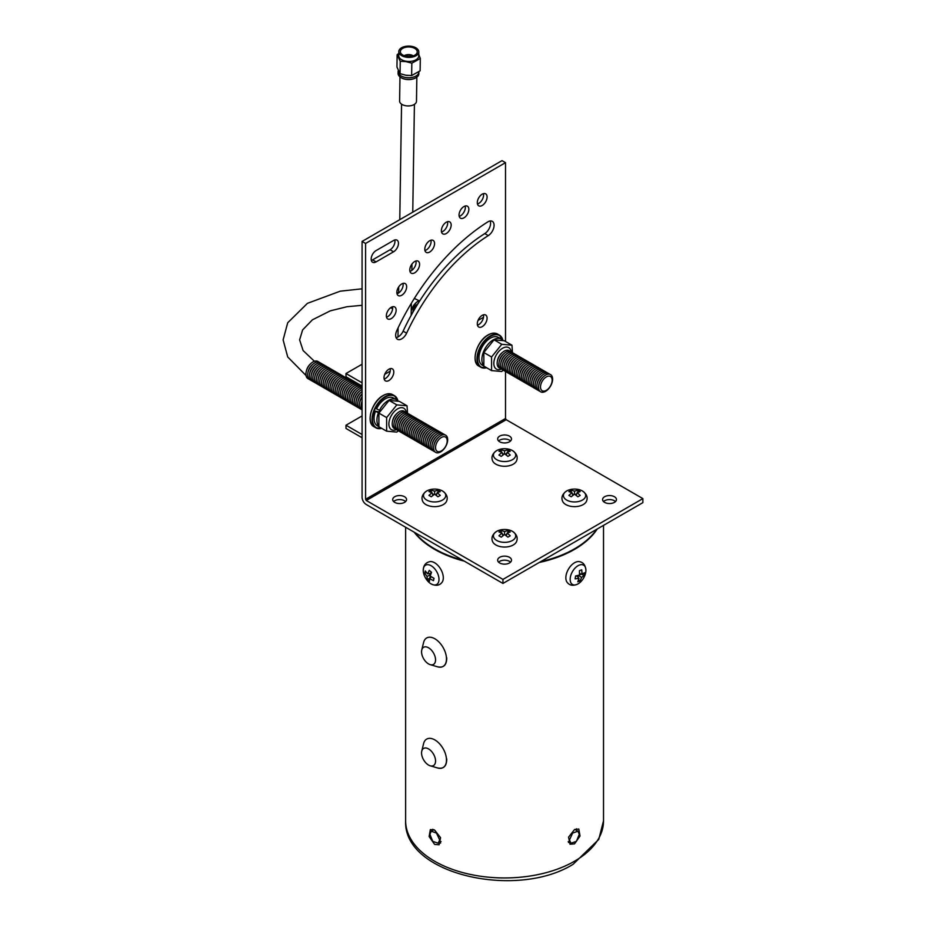 <?xml version="1.0" encoding="UTF-8"?>
<svg xmlns="http://www.w3.org/2000/svg" width="926" height="926" viewBox="0 0 926 926"><rect width="100%" height="100%" fill="white"/><g stroke="black" fill="none" stroke-linecap="round" stroke-linejoin="round"><path stroke-width="1.39" d="M432.708 829.302L432.477 830.483M434.618 830.078L430.358 829.569L429.12 836.537L434.618 844.408L439.132 844.767L440.579 837.683L434.618 830.078M576.713 830.506L576.447 828.77M574.537 843.864L580.035 836.004L578.785 829.025L574.537 829.546L568.576 837.127L570.011 844.223L574.537 843.864M414.941 532.624A98.943 57.123 0 0 0 434.618 548.829A98.943 57.123 0 0 0 462.676 560.184M540.749 561.607A98.943 57.123 0 0 0 596.668 529.325M434.618 861.215A98.943 57.123 0 0 0 542.439 873.6A98.943 57.123 0 0 0 603.52 820.818A98.943 57.123 0 0 1 574.537 861.215A98.943 57.123 0 0 1 466.716 873.6A98.943 57.123 0 0 1 405.634 820.818A98.943 57.123 0 0 0 434.618 861.215M439.121 842.637L440.637 843.042M568.518 842.51L569.467 842.313M597.247 528.989A98.943 57.123 180 0 1 574.537 549.373A98.943 57.123 180 0 1 539.233 562.487M464.401 561.179A98.943 57.123 180 0 1 414.154 532.172M569.467 839.975L572.638 833.087L577.917 831.201L579.271 834.314L576.389 841.375L570.995 843.192L569.467 839.975M429.884 834.314L431.238 831.201L436.505 833.087L439.676 839.975L438.16 843.192L432.766 841.375L429.884 834.314M488.014 221.777A8.577 4.954 120 0 0 487.747 221.939A169.226 97.705 120 0 0 396.849 330.501A8.577 4.954 120 0 0 397.451 339.263A8.577 4.954 120 0 0 406.618 333.175A152.072 87.796 -60 0 1 488.291 235.609A8.577 4.954 120 0 0 493.674 228.039A8.577 4.954 120 0 0 492.308 221.349A8.577 4.954 120 0 0 488.014 221.777M391.247 318.613A6.922 3.993 120 0 0 395.772 312.513A6.922 3.993 120 0 0 394.707 306.969A6.922 3.993 120 0 0 391.247 307.305A6.922 3.993 120 0 0 386.721 313.416A6.922 3.993 120 0 0 387.786 318.961A6.922 3.993 120 0 0 391.247 318.613M392.485 306.772A6.922 3.993 -60 0 1 387.751 316.599A6.922 3.993 -60 0 1 386.501 317.132M401.745 295.244A6.922 3.993 120 0 0 406.271 289.144A6.922 3.993 120 0 0 405.206 283.587A6.922 3.993 120 0 0 401.745 283.935A6.922 3.993 120 0 0 397.219 290.035A6.922 3.993 120 0 0 398.284 295.591A6.922 3.993 120 0 0 401.745 295.244M402.984 283.402A6.922 3.993 -60 0 1 398.249 293.218A6.922 3.993 -60 0 1 397.011 293.75M414.686 272.823A6.922 3.993 120 0 0 419.212 266.723A6.922 3.993 120 0 0 418.147 261.167A6.922 3.993 120 0 0 414.686 261.514A6.922 3.993 120 0 0 410.16 267.614A6.922 3.993 120 0 0 411.225 273.17A6.922 3.993 120 0 0 414.686 272.823M415.924 260.982A6.922 3.993 -60 0 1 411.19 270.809A6.922 3.993 -60 0 1 409.952 271.341M429.687 252.046A6.922 3.993 120 0 0 434.201 245.946A6.922 3.993 120 0 0 433.148 240.39A6.922 3.993 120 0 0 429.687 240.737A6.922 3.993 120 0 0 425.161 246.837A6.922 3.993 120 0 0 426.215 252.381A6.922 3.993 120 0 0 429.687 252.046M430.926 240.204A6.922 3.993 -60 0 1 426.18 250.02A6.922 3.993 -60 0 1 424.941 250.552M446.274 233.537A6.922 3.993 120 0 0 450.8 227.426A6.922 3.993 120 0 0 449.735 221.881A6.922 3.993 120 0 0 446.274 222.217A6.922 3.993 120 0 0 441.748 228.328A6.922 3.993 120 0 0 442.813 233.873A6.922 3.993 120 0 0 446.274 233.537M447.513 221.696A6.922 3.993 -60 0 1 442.778 231.512A6.922 3.993 -60 0 1 441.528 232.044M463.949 217.853A6.922 3.993 120 0 0 468.475 211.753A6.922 3.993 120 0 0 467.41 206.197A6.922 3.993 120 0 0 463.949 206.544A6.922 3.993 120 0 0 459.423 212.644A6.922 3.993 120 0 0 460.488 218.2A6.922 3.993 120 0 0 463.949 217.853M465.188 206.012A6.922 3.993 -60 0 1 460.454 215.839A6.922 3.993 -60 0 1 459.215 216.371M482.191 205.479A6.922 3.993 120 0 0 486.717 199.379A6.922 3.993 120 0 0 485.652 193.835A6.922 3.993 120 0 0 482.191 194.171A6.922 3.993 120 0 0 477.666 200.282A6.922 3.993 120 0 0 478.73 205.827A6.922 3.993 120 0 0 482.191 205.479M483.43 193.638A6.922 3.993 -60 0 1 478.684 203.465A6.922 3.993 -60 0 1 477.446 203.998M482.191 326.67A6.922 3.993 120 0 0 486.717 320.558A6.922 3.993 120 0 0 485.652 315.014A6.922 3.993 120 0 0 482.191 315.361A6.922 3.993 120 0 0 477.666 321.461A6.922 3.993 120 0 0 478.73 327.005A6.922 3.993 120 0 0 482.191 326.67M483.43 314.828A6.922 3.993 -60 0 1 478.684 324.644A6.922 3.993 -60 0 1 477.446 325.176M388.897 380.528A6.922 3.993 120 0 0 393.423 374.417A6.922 3.993 120 0 0 392.369 368.872A6.922 3.993 120 0 0 388.897 369.208A6.922 3.993 120 0 0 384.383 375.319A6.922 3.993 120 0 0 385.436 380.864A6.922 3.993 120 0 0 388.897 380.528M390.147 368.687A6.922 3.993 -60 0 1 385.401 378.502A6.922 3.993 -60 0 1 384.163 379.035M509.474 441.783A6.922 3.993 0 0 0 511.499 438.959A6.922 3.993 0 0 0 507.228 435.266A6.922 3.993 0 0 0 499.681 436.134A6.922 3.993 0 0 0 497.656 438.959A6.922 3.993 0 0 0 501.927 442.651A6.922 3.993 0 0 0 509.474 441.783M498.593 440.984A6.922 3.993 180 0 1 499.681 440.174A6.922 3.993 180 0 1 510.55 440.984M404.523 502.378A6.922 3.993 0 0 0 406.56 499.554A6.922 3.993 0 0 0 402.278 495.861A6.922 3.993 0 0 0 394.731 496.718A6.922 3.993 0 0 0 392.705 499.554A6.922 3.993 0 0 0 396.976 503.246A6.922 3.993 0 0 0 404.523 502.378M393.654 501.568A6.922 3.993 180 0 1 394.731 500.758A6.922 3.993 180 0 1 405.611 501.568M509.474 562.973A6.922 3.993 0 0 0 511.499 560.137A6.922 3.993 0 0 0 507.228 556.445A6.922 3.993 0 0 0 499.681 557.313A6.922 3.993 0 0 0 497.656 560.137A6.922 3.993 0 0 0 501.927 563.841A6.922 3.993 0 0 0 509.474 562.973M498.593 562.163A6.922 3.993 180 0 1 499.681 561.353A6.922 3.993 180 0 1 510.55 562.163M614.424 502.378A6.922 3.993 0 0 0 616.45 499.554A6.922 3.993 0 0 0 612.179 495.861A6.922 3.993 0 0 0 604.62 496.718A6.922 3.993 0 0 0 602.595 499.554A6.922 3.993 0 0 0 606.877 503.246A6.922 3.993 0 0 0 614.424 502.378M603.544 501.568A6.922 3.993 180 0 1 604.62 500.758A6.922 3.993 180 0 1 615.501 501.568M365.585 243.457L362.078 241.431L362.078 497.262A5.938 3.426 -120 0 0 366.279 504.531L502.945 583.438L502.945 579.398L366.279 500.491L365.585 499.288L365.585 243.457L505.515 162.663L502.008 160.649L362.078 241.431M376.072 250.587A6.922 3.993 120 0 0 371.546 256.687A6.922 3.993 120 0 0 372.611 262.243A6.922 3.993 120 0 0 376.072 261.896L393.562 251.803A6.922 3.993 120 0 0 398.087 245.703A6.922 3.993 120 0 0 397.034 240.147A6.922 3.993 120 0 0 393.562 240.494L376.072 250.587M502.945 583.438L642.875 502.644L642.875 498.605L506.209 419.709L505.515 418.494L505.515 371.43M505.515 341.474L505.515 162.663M642.875 498.605L502.945 579.398M490.178 220.99A8.577 4.954 -60 0 1 484.796 233.595A152.072 87.796 120 0 0 403.123 331.149A8.577 4.954 -60 0 1 396.073 337.608M394.812 239.961A6.922 3.993 -60 0 1 390.066 249.777L372.576 259.882A6.922 3.993 -60 0 1 371.338 260.414M415.751 302.976A9.931 5.73 -60 0 0 411.237 310.696L415.751 302.976A9.931 5.73 -60 0 1 419.976 300.522M312.756 364.358A8.241 4.757 120 0 0 307.907 372.75M320.419 363.085A9.931 5.73 120 0 0 312.537 364.566L311.946 365.11A8.241 4.757 120 0 0 308.161 371.673L307.976 372.46A9.931 5.73 120 0 0 307.64 375.111A9.931 5.73 120 0 0 310.638 380.019M314.481 365.353A8.241 4.757 120 0 0 309.631 373.745M322.144 364.08A9.931 5.73 120 0 0 314.261 365.562L313.671 366.117A8.241 4.757 120 0 0 309.886 372.669L309.701 373.456A9.931 5.73 120 0 0 309.365 376.106A9.931 5.73 120 0 0 312.363 381.026M316.206 366.349A8.241 4.757 120 0 0 311.356 374.741M323.868 365.075A9.931 5.73 120 0 0 315.986 366.557L315.396 367.113A8.241 4.757 120 0 0 311.611 373.664L311.425 374.451A9.931 5.73 120 0 0 311.09 377.102A9.931 5.73 120 0 0 314.088 382.021M317.931 367.344A8.241 4.757 120 0 0 313.092 375.736M325.593 366.071A9.931 5.73 120 0 0 317.711 367.553L317.12 368.108A8.241 4.757 120 0 0 313.335 374.66L313.15 375.447A9.931 5.73 120 0 0 312.826 378.097A9.931 5.73 120 0 0 315.812 383.017M319.655 368.34A8.241 4.757 120 0 0 314.817 376.732M327.318 367.066A9.931 5.73 120 0 0 319.435 368.548L318.845 369.104A8.241 4.757 120 0 0 315.06 375.655L314.875 376.442A9.931 5.73 120 0 0 314.551 379.093A9.931 5.73 120 0 0 317.537 384.012M321.38 369.335A8.241 4.757 120 0 0 316.542 377.727M329.043 368.062A9.931 5.73 120 0 0 321.16 369.543L320.581 370.099A8.241 4.757 120 0 0 316.796 376.65L316.599 377.438A9.931 5.73 120 0 0 316.275 380.088A9.931 5.73 120 0 0 319.273 385.008M323.105 370.342A8.241 4.757 120 0 0 318.266 378.722M330.779 369.057A9.931 5.73 120 0 0 322.885 370.539L322.306 371.095A8.241 4.757 120 0 0 318.521 377.646L318.336 378.433A9.931 5.73 120 0 0 318 381.084A9.931 5.73 120 0 0 320.998 386.003M324.829 371.338A8.241 4.757 120 0 0 319.991 379.718M332.503 370.064A9.931 5.73 120 0 0 324.609 371.534L324.031 372.09A8.241 4.757 120 0 0 320.246 378.641L320.06 379.428A9.931 5.73 120 0 0 319.725 382.091A9.931 5.73 120 0 0 322.723 386.999M326.554 372.333A8.241 4.757 120 0 0 321.716 380.713M334.228 371.06A9.931 5.73 120 0 0 326.346 372.53L325.755 373.085A8.241 4.757 120 0 0 321.97 379.637L321.785 380.424A9.931 5.73 120 0 0 321.449 383.086A9.931 5.73 120 0 0 324.447 387.994M328.29 373.328A8.241 4.757 120 0 0 323.44 381.72M335.953 372.055A9.931 5.73 120 0 0 328.07 373.525L327.48 374.081A8.241 4.757 120 0 0 323.695 380.644L323.51 381.419A9.931 5.73 120 0 0 323.174 384.082A9.931 5.73 120 0 0 326.172 388.989M330.015 374.324A8.241 4.757 120 0 0 325.165 382.716M337.677 373.051A9.931 5.73 120 0 0 329.795 374.521L329.205 375.076A8.241 4.757 120 0 0 325.42 381.639L325.234 382.415A9.931 5.73 120 0 0 324.899 385.077A9.931 5.73 120 0 0 327.897 389.985M331.74 375.319A8.241 4.757 120 0 0 326.89 383.711M339.402 374.046A9.931 5.73 120 0 0 331.52 375.516L330.929 376.072A8.241 4.757 120 0 0 327.144 382.635L326.959 383.422A9.931 5.73 120 0 0 326.623 386.073A9.931 5.73 120 0 0 329.621 390.98M333.464 376.315A8.241 4.757 120 0 0 328.614 384.707M341.127 375.042A9.931 5.73 120 0 0 333.244 376.523L332.654 377.067A8.241 4.757 120 0 0 328.869 383.63L328.684 384.417A9.931 5.73 120 0 0 328.348 387.068A9.931 5.73 120 0 0 331.346 391.976M335.189 377.31A8.241 4.757 120 0 0 330.35 385.702M342.851 376.037A9.931 5.73 120 0 0 334.969 377.519L334.379 378.074A8.241 4.757 120 0 0 330.594 384.626L330.408 385.413A9.931 5.73 120 0 0 330.084 388.063A9.931 5.73 120 0 0 333.071 392.983M336.914 378.306A8.241 4.757 120 0 0 332.075 386.698M344.576 377.032A9.931 5.73 120 0 0 336.694 378.514L336.103 379.07A8.241 4.757 120 0 0 332.318 385.621L332.133 386.408A9.931 5.73 120 0 0 331.809 389.059A9.931 5.73 120 0 0 334.795 393.978M338.638 379.301A8.241 4.757 120 0 0 333.8 387.693M346.301 378.028A9.931 5.73 120 0 0 338.418 379.51L337.84 380.065A8.241 4.757 120 0 0 334.055 386.617L333.858 387.404A9.931 5.73 120 0 0 333.534 390.054A9.931 5.73 120 0 0 336.532 394.974M340.363 380.297A8.241 4.757 120 0 0 335.525 388.688M348.037 379.023A9.931 5.73 120 0 0 340.143 380.505L339.564 381.061A8.241 4.757 120 0 0 335.779 387.612L335.582 388.399A9.931 5.73 120 0 0 335.258 391.05A9.931 5.73 120 0 0 338.256 395.969M342.088 381.292A8.241 4.757 120 0 0 337.249 389.684M349.762 380.019A9.931 5.73 120 0 0 341.868 381.5L341.289 382.056A8.241 4.757 120 0 0 337.504 388.607L337.319 389.395A9.931 5.73 120 0 0 336.983 392.045A9.931 5.73 120 0 0 339.981 396.965M343.812 382.299A8.241 4.757 120 0 0 338.974 390.679M351.486 381.014A9.931 5.73 120 0 0 343.592 382.496L343.014 383.051A8.241 4.757 120 0 0 339.229 389.603L339.043 390.39A9.931 5.73 120 0 0 338.708 393.041A9.931 5.73 120 0 0 341.706 397.96M345.537 383.295A8.241 4.757 120 0 0 340.699 391.675M353.211 382.01A9.931 5.73 120 0 0 345.329 383.491L344.738 384.047A8.241 4.757 120 0 0 340.953 390.598L340.768 391.385A9.931 5.73 120 0 0 340.432 394.036A9.931 5.73 120 0 0 343.43 398.956M347.273 384.29A8.241 4.757 120 0 0 342.423 392.67M354.936 383.017A9.931 5.73 120 0 0 347.053 384.487L346.463 385.042A8.241 4.757 120 0 0 342.678 391.594L342.493 392.381A9.931 5.73 120 0 0 342.157 395.043A9.931 5.73 120 0 0 345.155 399.951M348.998 385.285A8.241 4.757 120 0 0 344.148 393.666M356.66 384.012A9.931 5.73 120 0 0 348.778 385.482L348.188 386.038A8.241 4.757 120 0 0 344.403 392.601L344.217 393.376A9.931 5.73 120 0 0 343.882 396.039A9.931 5.73 120 0 0 346.88 400.946M350.722 386.281A8.241 4.757 120 0 0 345.873 394.673M358.385 385.008A9.931 5.73 120 0 0 350.503 386.478L349.912 387.033A8.241 4.757 120 0 0 346.127 393.596L345.942 394.372A9.931 5.73 120 0 0 345.606 397.034A9.931 5.73 120 0 0 348.604 401.942M352.447 387.276A8.241 4.757 120 0 0 347.597 395.668M360.11 386.003A9.931 5.73 120 0 0 352.227 387.473L351.637 388.029A8.241 4.757 120 0 0 347.852 394.592L347.667 395.379A9.931 5.73 120 0 0 347.343 398.03A9.931 5.73 120 0 0 350.329 402.937M354.172 388.272A8.241 4.757 120 0 0 349.334 396.664M361.834 386.999A9.931 5.73 120 0 0 353.952 388.469L353.362 389.024A8.241 4.757 120 0 0 349.577 395.587L349.391 396.374A9.931 5.73 120 0 0 349.067 399.025A9.931 5.73 120 0 0 352.054 403.933M355.897 389.267A8.241 4.757 120 0 0 351.058 397.659M362.078 387.068A9.931 5.73 120 0 0 355.677 389.476L355.086 390.02A8.241 4.757 120 0 0 351.301 396.583L351.116 397.37A9.931 5.73 120 0 0 350.792 400.02A9.931 5.73 120 0 0 353.778 404.928M357.621 390.263A8.241 4.757 120 0 0 352.783 398.655M362.078 387.936A9.931 5.73 120 0 0 357.401 390.471L356.823 391.027A8.241 4.757 120 0 0 353.037 397.578L352.841 398.365A9.931 5.73 120 0 0 352.517 401.016A9.931 5.73 120 0 0 355.515 405.935M359.346 391.258A8.241 4.757 120 0 0 354.508 399.65M362.078 389.429A9.931 5.73 120 0 0 359.126 391.466L358.547 392.022A8.241 4.757 120 0 0 354.762 398.574L354.577 399.361A9.931 5.73 120 0 0 354.241 402.011A9.931 5.73 120 0 0 357.239 406.931M361.071 392.254A8.241 4.757 120 0 0 356.232 400.645M362.078 391.432A9.931 5.73 120 0 0 360.851 392.462L360.272 393.018A8.241 4.757 120 0 0 356.487 399.569L356.302 400.356A9.931 5.73 120 0 0 355.966 403.007A9.931 5.73 120 0 0 358.964 407.926M362.078 393.851A8.241 4.757 120 0 0 357.957 401.641M358.026 401.352A9.931 5.73 120 0 1 362.078 393.955L361.997 394.013A8.241 4.757 120 0 0 358.212 400.564L358.026 401.352A9.931 5.73 120 0 0 357.691 404.002A9.931 5.73 120 0 0 360.689 408.922M362.078 396.803A8.241 4.757 120 0 0 359.682 402.636M362.078 396.907A8.241 4.757 120 0 0 359.936 401.56L359.751 402.347A9.931 5.73 120 0 0 359.415 404.998A9.931 5.73 120 0 0 362.078 409.824M362.078 401.004A8.241 4.757 120 0 0 361.406 403.632M362.078 401.166A8.241 4.757 120 0 0 361.661 402.555L361.476 403.342A9.931 5.73 120 0 0 361.14 405.993A9.931 5.73 120 0 0 362.078 409.512M397.312 413.181A8.241 4.757 120 0 0 392.474 421.573M404.986 411.908A9.931 5.73 120 0 0 397.092 413.378L396.513 413.934A8.241 4.757 120 0 0 392.728 420.497L392.543 421.284A9.931 5.73 120 0 0 392.207 423.934A9.931 5.73 120 0 0 395.205 428.842M399.037 414.177A8.241 4.757 120 0 0 394.198 422.569M406.711 412.903A9.931 5.73 120 0 0 398.828 414.385L398.238 414.929A8.241 4.757 120 0 0 394.453 421.492L394.268 422.279A9.931 5.73 120 0 0 393.932 424.93A9.931 5.73 120 0 0 396.93 429.838M400.773 415.172A8.241 4.757 120 0 0 395.923 423.564M408.435 413.899A9.931 5.73 120 0 0 400.553 415.38L399.963 415.936A8.241 4.757 120 0 0 396.178 422.488L395.992 423.275A9.931 5.73 120 0 0 395.657 425.925A9.931 5.73 120 0 0 398.655 430.845M402.497 416.168A8.241 4.757 120 0 0 397.648 424.559M410.16 414.894A9.931 5.73 120 0 0 402.278 416.376L401.687 416.931A8.241 4.757 120 0 0 397.902 423.483L397.717 424.27A9.931 5.73 120 0 0 397.381 426.921A9.931 5.73 120 0 0 400.379 431.84M404.222 417.163A8.241 4.757 120 0 0 399.372 425.555M411.885 415.89A9.931 5.73 120 0 0 404.002 417.371L403.412 417.927A8.241 4.757 120 0 0 399.627 424.478L399.442 425.265A9.931 5.73 120 0 0 399.106 427.916A9.931 5.73 120 0 0 402.104 432.836M405.947 418.158A8.241 4.757 120 0 0 401.097 426.55M413.609 416.885A9.931 5.73 120 0 0 405.727 418.367L405.137 418.922A8.241 4.757 120 0 0 401.352 425.474L401.166 426.261A9.931 5.73 120 0 0 400.831 428.912A9.931 5.73 120 0 0 403.829 433.831M407.671 419.154A8.241 4.757 120 0 0 402.833 427.546M415.334 417.881A9.931 5.73 120 0 0 407.452 419.362L406.861 419.918A8.241 4.757 120 0 0 403.076 426.469L402.891 427.256A9.931 5.73 120 0 0 402.567 429.907A9.931 5.73 120 0 0 405.553 434.826M409.396 420.161A8.241 4.757 120 0 0 404.558 428.541M417.059 418.876A9.931 5.73 120 0 0 409.176 420.358L408.586 420.913A8.241 4.757 120 0 0 404.801 427.465L404.616 428.252A9.931 5.73 120 0 0 404.292 430.903A9.931 5.73 120 0 0 407.278 435.822M411.121 421.156A8.241 4.757 120 0 0 406.282 429.537M418.784 419.883A9.931 5.73 120 0 0 410.901 421.353L410.322 421.909A8.241 4.757 120 0 0 406.537 428.46L406.34 429.247A9.931 5.73 120 0 0 406.016 431.898A9.931 5.73 120 0 0 409.014 436.817M412.846 422.152A8.241 4.757 120 0 0 408.007 430.532M420.52 420.879A9.931 5.73 120 0 0 412.626 422.349L412.047 422.904A8.241 4.757 120 0 0 408.262 429.456L408.065 430.243A9.931 5.73 120 0 0 407.741 432.905A9.931 5.73 120 0 0 410.739 437.813M414.57 423.147A8.241 4.757 120 0 0 409.732 431.539M422.244 421.874A9.931 5.73 120 0 0 414.35 423.344L413.772 423.9A8.241 4.757 120 0 0 409.986 430.463L409.801 431.238A9.931 5.73 120 0 0 409.466 433.9A9.931 5.73 120 0 0 412.464 438.808M416.295 424.143A8.241 4.757 120 0 0 411.457 432.535M423.969 422.869A9.931 5.73 120 0 0 416.087 424.34L415.496 424.895A8.241 4.757 120 0 0 411.711 431.458L411.526 432.234A9.931 5.73 120 0 0 411.19 434.896A9.931 5.73 120 0 0 414.188 439.804M418.031 425.138A8.241 4.757 120 0 0 413.181 433.53M425.694 423.865A9.931 5.73 120 0 0 417.811 425.335L417.221 425.891A8.241 4.757 120 0 0 413.436 432.454L413.251 433.241A9.931 5.73 120 0 0 412.915 435.891A9.931 5.73 120 0 0 415.913 440.799M419.756 426.134A8.241 4.757 120 0 0 414.906 434.525M427.418 424.86A9.931 5.73 120 0 0 419.536 426.342L418.946 426.886A8.241 4.757 120 0 0 415.161 433.449L414.975 434.236A9.931 5.73 120 0 0 414.64 436.887A9.931 5.73 120 0 0 417.638 441.795M421.48 427.129A8.241 4.757 120 0 0 416.631 435.521M429.143 425.856A9.931 5.73 120 0 0 421.261 427.337L420.67 427.893A8.241 4.757 120 0 0 416.885 434.444L416.7 435.232A9.931 5.73 120 0 0 416.364 437.882A9.931 5.73 120 0 0 419.362 442.79M423.205 428.125A8.241 4.757 120 0 0 418.355 436.516M430.868 426.851A9.931 5.73 120 0 0 422.985 428.333L422.395 428.888A8.241 4.757 120 0 0 418.61 435.44L418.425 436.227A9.931 5.73 120 0 0 418.089 438.878A9.931 5.73 120 0 0 421.087 443.797M424.93 429.12A8.241 4.757 120 0 0 420.08 437.512M432.592 427.847A9.931 5.73 120 0 0 424.71 429.328L424.12 429.884A8.241 4.757 120 0 0 420.335 436.435L420.149 437.222A9.931 5.73 120 0 0 419.825 439.873A9.931 5.73 120 0 0 422.812 444.793M426.655 430.115A8.241 4.757 120 0 0 421.816 438.507M434.317 428.842A9.931 5.73 120 0 0 426.435 430.324L425.844 430.879A8.241 4.757 120 0 0 422.059 437.431L421.874 438.218A9.931 5.73 120 0 0 421.55 440.869A9.931 5.73 120 0 0 424.536 445.788M428.379 431.111A8.241 4.757 120 0 0 423.541 439.503M436.042 429.838A9.931 5.73 120 0 0 428.159 431.319L427.569 431.875A8.241 4.757 120 0 0 423.795 438.426L423.599 439.213A9.931 5.73 120 0 0 423.275 441.864A9.931 5.73 120 0 0 426.261 446.783M430.104 432.106A8.241 4.757 120 0 0 425.265 440.498M437.778 430.833A9.931 5.73 120 0 0 429.884 432.315L429.305 432.87A8.241 4.757 120 0 0 425.52 439.422L425.323 440.209A9.931 5.73 120 0 0 424.999 442.86A9.931 5.73 120 0 0 427.997 447.779M431.829 433.113A8.241 4.757 120 0 0 426.99 441.494M439.503 431.829A9.931 5.73 120 0 0 431.609 433.31L431.03 433.866A8.241 4.757 120 0 0 427.245 440.417L427.06 441.204A9.931 5.73 120 0 0 426.724 443.855A9.931 5.73 120 0 0 429.722 448.774M433.553 434.109A8.241 4.757 120 0 0 428.715 442.489M441.227 432.836A9.931 5.73 120 0 0 433.333 434.306L432.755 434.861A8.241 4.757 120 0 0 428.97 441.413L428.784 442.2A9.931 5.73 120 0 0 428.449 444.862A9.931 5.73 120 0 0 431.447 449.77M435.278 435.104A8.241 4.757 120 0 0 430.44 443.485M442.952 433.831A9.931 5.73 120 0 0 435.07 435.301L434.479 435.857A8.241 4.757 120 0 0 430.694 442.408L430.509 443.195A9.931 5.73 120 0 0 430.173 445.857A9.931 5.73 120 0 0 433.171 450.765M437.014 436.1A8.241 4.757 120 0 0 432.164 444.492M444.677 434.826A9.931 5.73 120 0 0 436.794 436.296L436.204 436.852A8.241 4.757 120 0 0 432.419 443.415L432.234 444.191A9.931 5.73 120 0 0 431.898 446.853A9.931 5.73 120 0 0 434.896 451.761M438.739 437.095A8.241 4.757 120 0 0 433.889 445.487M438.519 437.292L437.929 437.848A8.241 4.757 120 0 0 434.144 444.411L433.958 445.198A9.931 5.73 120 0 0 433.623 447.848A9.931 5.73 120 0 0 440.649 451.9A9.931 5.73 120 0 0 447.675 439.734A9.931 5.73 120 0 0 438.519 437.292A9.931 5.73 120 0 0 433.958 445.198M447.212 440.845A8.241 4.757 -60 0 1 441.378 450.939A8.241 4.757 -60 0 1 435.544 447.582A8.241 4.757 -60 0 1 441.378 437.477A8.241 4.757 -60 0 1 447.212 440.845M318.694 362.089A9.931 5.73 120 0 0 310.812 363.559A9.931 5.73 120 0 0 306.251 371.465A9.931 5.73 120 0 0 305.916 374.116A9.931 5.73 120 0 0 308.914 379.023M412.857 312.155A8.241 4.757 -60 0 1 417.695 303.774M417.476 303.971L416.897 304.527A8.241 4.757 120 0 0 413.112 311.078L412.927 311.865A9.931 5.73 -60 0 1 417.476 303.971A9.931 5.73 -60 0 1 418.205 303.334M497.424 360.978A8.241 4.757 -60 0 1 502.262 352.586M502.042 352.794L501.452 353.35A8.241 4.757 120 0 0 497.667 359.901L497.482 360.689A9.931 5.73 -60 0 1 502.042 352.794A9.931 5.73 -60 0 1 509.925 351.313M500.144 368.259A9.931 5.73 -60 0 1 497.158 363.339A9.931 5.73 -60 0 1 497.482 360.689M499.149 361.973A8.241 4.757 -60 0 1 503.987 353.582M503.767 353.79L503.177 354.345A8.241 4.757 120 0 0 499.403 360.897L499.207 361.684A9.931 5.73 -60 0 1 503.767 353.79A9.931 5.73 -60 0 1 511.65 352.308M501.869 369.254A9.931 5.73 -60 0 1 498.882 364.335A9.931 5.73 -60 0 1 499.207 361.684M500.873 362.969A8.241 4.757 -60 0 1 505.712 354.589M505.492 354.785L504.913 355.341A8.241 4.757 120 0 0 501.128 361.892L500.931 362.679A9.931 5.73 -60 0 1 505.492 354.785A9.931 5.73 -60 0 1 513.386 353.304M503.605 370.25A9.931 5.73 -60 0 1 500.607 365.33A9.931 5.73 -60 0 1 500.931 362.679M502.598 363.964A8.241 4.757 -60 0 1 507.436 355.584M507.216 355.781L506.638 356.336A8.241 4.757 120 0 0 502.853 362.888L502.668 363.675A9.931 5.73 -60 0 1 507.216 355.781A9.931 5.73 -60 0 1 515.111 354.311M505.33 371.245A9.931 5.73 -60 0 1 502.332 366.337A9.931 5.73 -60 0 1 502.668 363.675M504.323 364.96A8.241 4.757 -60 0 1 509.161 356.579M508.941 356.776L508.362 357.332A8.241 4.757 120 0 0 504.577 363.883L504.392 364.67A9.931 5.73 -60 0 1 508.941 356.776A9.931 5.73 -60 0 1 516.835 355.306M507.054 372.24A9.931 5.73 -60 0 1 504.057 367.333A9.931 5.73 -60 0 1 504.392 364.67M506.047 365.967A8.241 4.757 -60 0 1 510.886 357.575M510.677 357.772L510.087 358.327A8.241 4.757 120 0 0 506.302 364.89L506.117 365.666A9.931 5.73 -60 0 1 510.677 357.772A9.931 5.73 -60 0 1 518.56 356.302M508.779 373.236A9.931 5.73 -60 0 1 505.781 368.328A9.931 5.73 -60 0 1 506.117 365.666M507.772 366.962A8.241 4.757 -60 0 1 512.622 358.57M512.402 358.767L511.812 359.323A8.241 4.757 120 0 0 508.027 365.886L507.842 366.673A9.931 5.73 -60 0 1 512.402 358.767A9.931 5.73 -60 0 1 520.285 357.297M510.504 374.231A9.931 5.73 -60 0 1 507.506 369.324A9.931 5.73 -60 0 1 507.842 366.673M509.497 367.958A8.241 4.757 -60 0 1 514.347 359.566M514.127 359.763L513.536 360.318A8.241 4.757 120 0 0 509.751 366.881L509.566 367.668A9.931 5.73 -60 0 1 514.127 359.763A9.931 5.73 -60 0 1 522.009 358.293M512.228 375.227A9.931 5.73 -60 0 1 509.231 370.319A9.931 5.73 -60 0 1 509.566 367.668M511.221 368.953A8.241 4.757 -60 0 1 516.071 360.561M515.851 360.77L515.261 361.314A8.241 4.757 120 0 0 511.476 367.877L511.291 368.664A9.931 5.73 -60 0 1 515.851 360.77A9.931 5.73 -60 0 1 523.734 359.288M513.953 376.222A9.931 5.73 -60 0 1 510.955 371.314A9.931 5.73 -60 0 1 511.291 368.664M512.946 369.949A8.241 4.757 -60 0 1 517.796 361.557M517.576 361.765L516.986 362.321A8.241 4.757 120 0 0 513.201 368.872L513.016 369.659A9.931 5.73 -60 0 1 517.576 361.765A9.931 5.73 -60 0 1 525.459 360.283M515.678 377.229A9.931 5.73 -60 0 1 512.68 372.31A9.931 5.73 -60 0 1 513.016 369.659M514.682 370.944A8.241 4.757 -60 0 1 519.521 362.552M519.301 362.76L518.71 363.316A8.241 4.757 120 0 0 514.925 369.868L514.74 370.655A9.931 5.73 -60 0 1 519.301 362.76A9.931 5.73 -60 0 1 527.183 361.279M517.403 378.225A9.931 5.73 -60 0 1 514.416 373.305A9.931 5.73 -60 0 1 514.74 370.655M516.407 371.939A8.241 4.757 -60 0 1 521.245 363.548M521.025 363.756L520.435 364.312A8.241 4.757 120 0 0 516.65 370.863L516.465 371.65A9.931 5.73 -60 0 1 521.025 363.756A9.931 5.73 -60 0 1 528.908 362.274M519.127 379.22A9.931 5.73 -60 0 1 516.141 374.301A9.931 5.73 -60 0 1 516.465 371.65M518.132 372.935A8.241 4.757 -60 0 1 522.97 364.543M522.75 364.751L522.171 365.307A8.241 4.757 120 0 0 518.386 371.858L518.19 372.646A9.931 5.73 -60 0 1 522.75 364.751A9.931 5.73 -60 0 1 530.633 363.27M520.863 380.216A9.931 5.73 -60 0 1 517.865 375.296A9.931 5.73 -60 0 1 518.19 372.646M519.856 373.93A8.241 4.757 -60 0 1 524.695 365.538M524.475 365.747L523.896 366.302A8.241 4.757 120 0 0 520.111 372.854L519.926 373.641A9.931 5.73 -60 0 1 524.475 365.747A9.931 5.73 -60 0 1 532.369 364.265M522.588 381.211A9.931 5.73 -60 0 1 519.59 376.292A9.931 5.73 -60 0 1 519.926 373.641M521.581 374.926A8.241 4.757 -60 0 1 526.419 366.546M526.2 366.742L525.621 367.298A8.241 4.757 120 0 0 521.836 373.849L521.651 374.636A9.931 5.73 -60 0 1 526.2 366.742A9.931 5.73 -60 0 1 534.094 365.261M524.313 382.207A9.931 5.73 -60 0 1 521.315 377.287A9.931 5.73 -60 0 1 521.651 374.636M523.306 375.921A8.241 4.757 -60 0 1 528.144 367.541M527.936 367.738L527.345 368.293A8.241 4.757 120 0 0 523.56 374.845L523.375 375.632A9.931 5.73 -60 0 1 527.936 367.738A9.931 5.73 -60 0 1 535.818 366.256M526.037 383.202A9.931 5.73 -60 0 1 523.04 378.283A9.931 5.73 -60 0 1 523.375 375.632M525.03 376.917A8.241 4.757 -60 0 1 529.88 368.536M529.66 368.733L529.07 369.289A8.241 4.757 120 0 0 525.285 375.84L525.1 376.627A9.931 5.73 -60 0 1 529.66 368.733A9.931 5.73 -60 0 1 537.543 367.263M527.762 384.197A9.931 5.73 -60 0 1 524.764 379.29A9.931 5.73 -60 0 1 525.1 376.627M526.755 377.912A8.241 4.757 -60 0 1 531.605 369.532M531.385 369.729L530.795 370.284A8.241 4.757 120 0 0 527.01 376.847L526.825 377.623A9.931 5.73 -60 0 1 531.385 369.729A9.931 5.73 -60 0 1 539.268 368.259M529.487 385.193A9.931 5.73 -60 0 1 526.489 380.285A9.931 5.73 -60 0 1 526.825 377.623M528.48 378.919A8.241 4.757 -60 0 1 533.33 370.527M533.11 370.724L532.519 371.28A8.241 4.757 120 0 0 528.734 377.843L528.549 378.618A9.931 5.73 -60 0 1 533.11 370.724A9.931 5.73 -60 0 1 540.992 369.254M531.211 386.188A9.931 5.73 -60 0 1 528.214 381.28A9.931 5.73 -60 0 1 528.549 378.618M530.204 379.915A8.241 4.757 -60 0 1 535.054 371.523M534.834 371.72L534.244 372.275A8.241 4.757 120 0 0 530.459 378.838L530.274 379.625A9.931 5.73 -60 0 1 534.834 371.72A9.931 5.73 -60 0 1 542.717 370.25M532.936 387.184A9.931 5.73 -60 0 1 529.938 382.276A9.931 5.73 -60 0 1 530.274 379.625M531.929 380.91A8.241 4.757 -60 0 1 536.779 372.518M536.559 372.715L535.969 373.271A8.241 4.757 120 0 0 532.184 379.834L531.999 380.621A9.931 5.73 -60 0 1 536.559 372.715A9.931 5.73 -60 0 1 544.442 371.245M534.661 388.179A9.931 5.73 -60 0 1 531.674 383.271A9.931 5.73 -60 0 1 531.999 380.621M533.665 381.906A8.241 4.757 -60 0 1 538.504 373.514M538.284 373.722L537.693 374.266A8.241 4.757 120 0 0 533.908 380.829L533.723 381.616A9.931 5.73 -60 0 1 538.284 373.722A9.931 5.73 -60 0 1 546.166 372.24M536.385 389.175A9.931 5.73 -60 0 1 533.399 384.267A9.931 5.73 -60 0 1 533.723 381.616M535.39 382.901A8.241 4.757 -60 0 1 540.228 374.509M540.008 374.717L539.418 375.273A8.241 4.757 120 0 0 535.645 381.825L535.448 382.612A9.931 5.73 -60 0 1 540.008 374.717A9.931 5.73 -60 0 1 547.891 373.236M538.122 390.182A9.931 5.73 -60 0 1 535.124 385.262A9.931 5.73 -60 0 1 535.448 382.612M537.115 383.896A8.241 4.757 -60 0 1 541.953 375.505M541.733 375.713L541.154 376.269A8.241 4.757 120 0 0 537.369 382.82L537.173 383.607A9.931 5.73 -60 0 1 541.733 375.713A9.931 5.73 -60 0 1 549.627 374.231M539.846 391.177A9.931 5.73 -60 0 1 536.848 386.258A9.931 5.73 -60 0 1 537.173 383.607M538.839 384.892A8.241 4.757 -60 0 1 543.678 376.5M543.458 376.708L542.879 377.264A8.241 4.757 120 0 0 539.094 383.815L538.909 384.603A9.931 5.73 -60 0 1 543.458 376.708A9.931 5.73 -60 0 1 552.614 379.151A9.931 5.73 -60 0 1 545.599 391.304A9.931 5.73 -60 0 1 538.573 387.253A9.931 5.73 -60 0 1 538.909 384.603M540.495 386.987A8.241 4.757 -60 0 1 546.317 376.894A8.241 4.757 -60 0 1 552.151 380.25A8.241 4.757 -60 0 1 546.317 390.355A8.241 4.757 -60 0 1 540.495 386.987M310.812 363.559L310.222 364.115A8.241 4.757 120 0 0 306.437 370.678L306.251 371.465M436.794 436.296A9.931 5.73 120 0 0 432.234 444.191M435.07 435.301A9.931 5.73 120 0 0 430.509 443.195M433.333 434.306A9.931 5.73 120 0 0 428.784 442.2M431.609 433.31A9.931 5.73 120 0 0 427.06 441.204M429.884 432.315A9.931 5.73 120 0 0 425.323 440.209M428.159 431.319A9.931 5.73 120 0 0 423.599 439.213M426.435 430.324A9.931 5.73 120 0 0 421.874 438.218M424.71 429.328A9.931 5.73 120 0 0 420.149 437.222M422.985 428.333A9.931 5.73 120 0 0 418.425 436.227M421.261 427.337A9.931 5.73 120 0 0 416.7 435.232M419.536 426.342A9.931 5.73 120 0 0 414.975 434.236M417.811 425.335A9.931 5.73 120 0 0 413.251 433.241M416.087 424.34A9.931 5.73 120 0 0 411.526 432.234M414.35 423.344A9.931 5.73 120 0 0 409.801 431.238M412.626 422.349A9.931 5.73 120 0 0 408.065 430.243M410.901 421.353A9.931 5.73 120 0 0 406.34 429.247M409.176 420.358A9.931 5.73 120 0 0 404.616 428.252M407.452 419.362A9.931 5.73 120 0 0 402.891 427.256M405.727 418.367A9.931 5.73 120 0 0 401.166 426.261M404.002 417.371A9.931 5.73 120 0 0 399.442 425.265M402.278 416.376A9.931 5.73 120 0 0 397.717 424.27M400.553 415.38A9.931 5.73 120 0 0 395.992 423.275M398.828 414.385A9.931 5.73 120 0 0 394.268 422.279M397.092 413.378A9.931 5.73 120 0 0 392.543 421.284M379.683 410.554A9.931 5.73 120 0 0 378.815 412.984M362.078 401.398A9.931 5.73 120 0 0 361.476 403.342M362.078 397.104A9.931 5.73 120 0 0 359.751 402.347M360.851 392.462A9.931 5.73 120 0 0 356.302 400.356M359.126 391.466A9.931 5.73 120 0 0 354.577 399.361M357.401 390.471A9.931 5.73 120 0 0 352.841 398.365M355.677 389.476A9.931 5.73 120 0 0 351.116 397.37M353.952 388.469A9.931 5.73 120 0 0 349.391 396.374M352.227 387.473A9.931 5.73 120 0 0 347.667 395.379M350.503 386.478A9.931 5.73 120 0 0 345.942 394.372M348.778 385.482A9.931 5.73 120 0 0 344.217 393.376M347.053 384.487A9.931 5.73 120 0 0 342.493 392.381M345.329 383.491A9.931 5.73 120 0 0 340.768 391.385M343.592 382.496A9.931 5.73 120 0 0 339.043 390.39M341.868 381.5A9.931 5.73 120 0 0 337.319 389.395M340.143 380.505A9.931 5.73 120 0 0 335.582 388.399M338.418 379.51A9.931 5.73 120 0 0 333.858 387.404M336.694 378.514A9.931 5.73 120 0 0 332.133 386.408M334.969 377.519A9.931 5.73 120 0 0 330.408 385.413M333.244 376.523A9.931 5.73 120 0 0 328.684 384.417M331.52 375.516A9.931 5.73 120 0 0 326.959 383.422M329.795 374.521A9.931 5.73 120 0 0 325.234 382.415M328.07 373.525A9.931 5.73 120 0 0 323.51 381.419M326.346 372.53A9.931 5.73 120 0 0 321.785 380.424M324.609 371.534A9.931 5.73 120 0 0 320.06 379.428M322.885 370.539A9.931 5.73 120 0 0 318.336 378.433M321.16 369.543A9.931 5.73 120 0 0 316.599 377.438M319.435 368.548A9.931 5.73 120 0 0 314.875 376.442M317.711 367.553A9.931 5.73 120 0 0 313.15 375.447M315.986 366.557A9.931 5.73 120 0 0 311.425 374.451M314.261 365.562A9.931 5.73 120 0 0 309.701 373.456M312.537 364.566A9.931 5.73 120 0 0 307.976 372.46M491.567 370.597L483.835 366.129L483.835 352.528L494.044 339.83L504.242 340.745L511.974 345.213L501.776 344.298L491.567 356.985L491.567 370.597L501.776 371.5L503.188 370.134M511.233 351.926A12.374 7.142 120 0 0 506.939 347.088A12.374 7.142 120 0 0 494.993 357.679A12.374 7.142 120 0 0 498.2 369.636A12.374 7.142 120 0 0 501.325 369.08M501.776 344.298L494.044 339.83M491.567 356.985L483.835 352.528M512.46 352.609L511.974 345.213M386.628 431.18L378.896 426.724L378.896 413.112L389.094 400.426L399.303 401.328L407.035 405.796L396.826 404.882L386.628 417.58L386.628 431.18L396.826 432.095L398.249 430.717M406.282 412.51A12.374 7.142 120 0 0 402 407.683A12.374 7.142 120 0 0 390.054 418.274A12.374 7.142 120 0 0 393.249 430.22A12.374 7.142 120 0 0 396.374 429.664M396.826 404.882L389.094 400.426M386.628 417.58L378.896 413.112M407.521 413.204L407.035 405.796M362.078 382.808L345.988 373.525L362.078 364.231M345.988 373.525L345.988 376.755L362.078 386.049M362.078 434.514L345.988 425.231L362.078 415.936M345.988 425.231L345.988 428.46L362.078 437.743M585.915 570.15C585.429 564.999 583.149 562.163 579.097 561.607A12.304 7.107 120 0 0 565.994 575.891A12.304 7.107 120 0 0 567.129 582.338C569.629 585.579 573.229 586.123 577.928 583.97A11.147 6.436 120 0 0 585.776 572.013A11.147 6.436 120 0 0 585.915 570.15A11.147 6.436 120 0 0 578.704 565.358A11.147 6.436 120 0 0 570.289 577.616A11.147 6.436 120 0 0 577.928 583.97M584.237 574.247L584.387 572.777L582.072 574.166L581.736 569.826L579.445 570.659L579.491 575.092L575.567 575.972L575.139 578.854L579.005 578.356L577.801 581.806L580.093 580.972L581.586 577.419L583.97 575.659L584.237 574.247M579.549 573.611L582.072 574.166M581.597 574.062L583.97 575.659M581.597 574.12L579.502 574.884M578.437 575.382L581.586 577.419M578.31 575.405L578.032 577.245M578.542 579.965L580.093 580.972M575.532 576.319L576.817 575.856L579.005 578.356M431.227 583.97C435.926 586.123 439.526 585.579 442.026 582.338A12.304 7.107 -120 0 0 443.091 579.954A12.304 7.107 -120 0 0 439.688 567.58A12.304 7.107 -120 0 0 430.058 561.607C426.562 562.279 424.374 564.374 423.506 567.881L423.24 570.15A11.147 6.436 -120 0 0 431.227 583.97A11.147 6.436 -120 0 0 438.797 581.296A11.147 6.436 -120 0 0 432.893 566.978A11.147 6.436 -120 0 0 423.448 568.332A11.147 6.436 -120 0 0 423.24 570.15M433.715 579.549L434.028 578.356L430.196 576.03L431.528 572.303L429.27 570.393L427.627 573.877L425.277 570.96L424.756 573.275L427.036 576.481L427.245 579.329L429.514 581.239L429.595 578.646L433.495 580.671L433.715 579.549M431.308 576.794L429.595 578.646M429.977 578.241L427.245 579.329M429.78 578.067L430.231 576.065M430.358 575.509L430.521 574.757L427.036 576.481M430.521 574.757L429.12 573.576M426.377 572.476L424.756 573.275M431.146 572.013L430.868 573.24L427.627 573.877M421.573 753.556A9.897 5.718 60 0 1 421.758 751.136A9.897 5.718 60 0 1 429.143 749.284A9.897 5.718 60 0 1 435.533 760.443A9.897 5.718 60 0 1 430.231 765.802A9.897 5.718 60 0 1 421.573 753.556M421.573 652.367A9.897 5.718 60 0 1 421.758 649.994A9.897 5.718 60 0 1 429.155 648.154A9.897 5.718 60 0 1 435.533 659.335A9.897 5.718 60 0 1 430.231 664.66A9.897 5.718 60 0 1 421.573 652.367M566.562 491.035C562.348 494.021 561.017 497.412 562.58 501.197A12.304 7.107 0 0 0 565.844 504.577A12.304 7.107 0 0 0 577.882 506.383A12.304 7.107 0 0 0 586.505 501.197C588.056 497.412 586.737 494.021 582.523 491.035A11.147 6.436 0 0 0 582.419 490.965A11.147 6.436 0 0 0 566.562 491.035A11.147 6.436 0 0 0 566.666 500.063A11.147 6.436 0 0 0 582.373 500.098A11.147 6.436 0 0 0 582.523 491.035M570.046 496.058L571.215 496.776L574.537 494.148L577.87 496.776L580.197 495.433L577.164 492.632L580.197 491.602L577.87 490.259L574.537 491.116L571.215 490.259L568.888 491.602L571.909 492.632L568.888 495.433L570.046 496.058M572.847 495.398L571.909 492.632M571.215 492.319L571.215 490.259M572.268 493.697L573.865 494.623M574.537 494.148L574.537 491.116M575.208 494.623L576.805 493.697M577.87 492.319L577.87 490.259M576.238 495.398L577.164 492.632M496.591 450.638C492.389 453.624 491.058 457.016 492.609 460.812A12.304 7.107 0 0 0 495.873 464.181A12.304 7.107 0 0 0 507.923 465.998A12.304 7.107 0 0 0 516.546 460.812C518.097 457.016 516.766 453.624 512.564 450.638A11.147 6.436 0 0 0 512.46 450.58A11.147 6.436 0 0 0 496.591 450.638A11.147 6.436 0 0 0 496.695 459.678A11.147 6.436 0 0 0 512.402 459.701A11.147 6.436 0 0 0 512.564 450.638M500.075 455.661L501.255 456.391L504.577 453.752L507.899 456.391L510.226 455.048L507.205 452.235L510.226 451.205L507.899 449.862L504.577 450.719L501.255 449.862L498.929 451.205L501.95 452.235L498.929 455.048L500.075 455.661M502.887 455.002L501.95 452.235M501.255 451.934L501.255 449.862M502.309 453.3L503.906 454.226M504.577 453.752L504.577 450.719M505.249 454.226L506.846 453.3M507.899 451.934L507.899 449.862M506.267 455.013L507.205 452.235M426.631 491.035C422.418 494.021 421.087 497.412 422.65 501.197A12.304 7.107 0 0 0 425.914 504.577A12.304 7.107 0 0 0 437.963 506.383A12.304 7.107 0 0 0 446.575 501.197C448.138 497.412 446.807 494.021 442.593 491.035A11.147 6.436 0 0 0 442.489 490.965A11.147 6.436 0 0 0 426.631 491.035A11.147 6.436 0 0 0 426.736 500.063A11.147 6.436 0 0 0 442.443 500.098A11.147 6.436 0 0 0 442.593 491.035M430.115 496.058L431.285 496.776L434.618 494.148L437.94 496.776L440.267 495.433L437.246 492.632L440.267 491.602L437.94 490.259L434.618 491.116L431.285 490.259L428.958 491.602L431.991 492.632L428.958 495.433L430.115 496.058M432.917 495.398L431.991 492.632M431.285 492.319L431.285 490.259M432.349 493.697L433.947 494.623M434.618 494.148L434.618 491.116M435.278 494.623L436.875 493.697M437.94 492.319L437.94 490.259M436.308 495.398L437.246 492.632M496.591 531.42C492.389 534.418 491.058 537.809 492.609 541.594A12.304 7.107 0 0 0 495.873 544.963A12.304 7.107 0 0 0 507.923 546.78A12.304 7.107 0 0 0 516.546 541.594C518.097 537.809 516.766 534.418 512.564 531.42A11.147 6.436 0 0 0 512.46 531.362A11.147 6.436 0 0 0 496.591 531.42A11.147 6.436 0 0 0 496.695 540.46A11.147 6.436 0 0 0 512.402 540.495A11.147 6.436 0 0 0 512.564 531.42M500.075 536.443L501.255 537.173L504.577 534.534L507.899 537.173L510.226 535.83L507.205 533.017L510.226 531.987L507.899 530.644L504.577 531.501L501.255 530.644L498.929 531.987L501.95 533.017L498.929 535.83L500.075 536.443M502.887 535.795L501.95 533.017M501.255 532.716L501.255 530.644M502.309 534.094L503.906 535.008M504.577 534.534L504.577 531.501M505.249 535.008L506.846 534.094M507.899 532.716L507.899 530.644M506.267 535.795L507.205 533.017M483.835 366.094L482.319 365.214A16.066 9.272 -60 0 1 480.721 349.901A16.066 9.272 -60 0 1 494.067 336.763A16.066 9.272 -60 0 1 498.385 337.4L501.279 339.066A16.066 9.272 -60 0 1 502.922 340.525A18.555 10.707 -60 0 0 499.392 335.108L497.528 334.031A18.555 10.707 120 0 0 488.257 334.946A18.555 10.707 120 0 0 476.138 351.29A18.555 10.707 120 0 0 478.974 366.164C470.489 362.263 476.832 340.745 488.083 334.934C491.729 332.885 494.878 332.584 497.528 334.031M483.777 365.689A16.066 9.272 -60 0 1 484.263 350.121A16.066 9.272 -60 0 1 496.961 338.441A16.066 9.272 -60 0 1 501.279 339.066M380.401 410.704L376.535 408.841A16.066 9.272 -60 0 1 391.744 397.358A16.066 9.272 -60 0 1 393.434 397.983L396.328 399.65A16.066 9.272 -60 0 1 397.972 401.12M379.417 410.507A16.066 9.272 -60 0 1 394.626 399.025A16.066 9.272 -60 0 1 396.328 399.65M378.884 426.678L377.368 425.81A16.066 9.272 -60 0 1 375.493 411.225L378.954 413.008M378.827 426.273A16.066 9.272 -60 0 1 378.375 412.892M375.493 411.225L379.128 411.943M404.882 55.942A5.197 2.94 0.9 0 1 410.044 55.143A5.197 2.94 0.9 0 1 412.591 56.058A5.197 2.94 0.9 0 0 410.044 55.12A5.197 2.94 0.9 0 0 404.859 55.93M413.251 55.861A5.903 3.345 0.9 0 0 410.23 54.727A5.903 3.345 0.9 0 0 404.222 55.722M410.982 47.145A8.438 4.78 0.9 0 0 400.368 51.613A8.438 4.78 0.9 0 0 406.618 56.347A8.438 4.78 0.9 0 0 417.244 51.879A8.438 4.78 0.9 0 0 410.982 47.145M398.805 51.59L398.747 55.653A10.001 5.672 0.9 0 0 406.155 61.255A10.001 5.672 0.9 0 0 418.737 55.965L418.795 51.902A10.001 5.672 0.9 0 0 411.387 46.3A10.001 5.672 0.9 0 0 398.805 51.59A10.001 5.672 0.9 0 0 406.213 57.192A10.001 5.672 0.9 0 0 418.795 51.902M418.76 54.518L420.311 58.465L411.827 63.176L406.051 61.625L400.252 61.301L397.138 54.703L398.782 53.419M397.138 54.703L396.953 67.066L400.055 73.675L405.843 75.226L411.642 75.55L420.126 70.827L420.311 58.465M415.739 77.842A9.873 5.591 -179.1 0 1 415.554 77.958A9.873 5.591 -179.1 0 1 405.901 79.37A9.873 5.591 -179.1 0 1 401.236 77.738A9.873 5.591 -179.1 0 1 401.062 77.622M398.307 70.584A10.383 5.892 0.9 0 0 398.111 71.696L398.076 73.409A10.383 5.892 0.9 0 0 400.865 77.506A10.383 5.892 0.9 0 0 405.773 79.231A10.383 5.892 0.9 0 0 415.936 77.738A10.383 5.892 0.9 0 0 418.853 73.733L418.876 72.02A10.383 5.892 0.9 0 0 418.876 71.823M398.111 71.696A10.383 5.892 0.9 0 0 405.808 77.518A10.383 5.892 0.9 0 0 418.529 73.49A10.383 5.892 0.9 0 0 418.876 72.02M406.039 75.261A8.311 4.711 0.9 0 0 407.903 75.481M411.827 63.176L411.642 75.55M400.252 61.301L400.055 73.675M399.974 76.87L399.604 101.027A8.438 4.78 0.9 0 0 405.854 105.761A8.438 4.78 0.9 0 0 416.48 101.293L416.85 77.124M505.515 418.494L365.585 499.288M506.209 419.709L366.279 500.491M372.576 259.882L376.072 261.896M390.066 249.777L393.562 251.803M484.796 233.595L488.291 235.609M403.123 331.149L406.618 333.175M384.73 374.312L390.216 371.152M478.013 320.454L483.499 317.294M421.758 751.136L423.599 743.613A16.425 9.48 60 0 1 435.857 740.545A16.425 9.48 60 0 1 446.459 759.065A16.425 9.48 60 0 1 437.662 767.978L430.231 765.802M421.758 649.994L423.599 642.47A16.425 9.48 60 0 1 435.88 639.426A16.425 9.48 60 0 1 446.459 657.981A16.425 9.48 60 0 1 437.662 666.836L430.231 664.66M486.682 367.772A18.555 10.707 -60 0 1 480.837 367.24A18.555 10.707 -60 0 1 478.001 352.378A18.555 10.707 -60 0 1 490.12 336.022A18.555 10.707 -60 0 1 499.392 335.108L503.003 340.536M502.83 340.421A18.219 10.522 120 0 0 490.352 336.427A18.219 10.522 120 0 0 477.608 356.464A18.219 10.522 120 0 0 486.578 367.715M475.131 357.529A18.219 10.522 -60 0 1 488.014 335.085M381.743 428.368A18.555 10.707 -60 0 1 375.898 427.824A18.555 10.707 -60 0 1 373.051 412.961A18.555 10.707 -60 0 1 385.17 396.617A18.555 10.707 -60 0 1 394.441 395.691A18.555 10.707 -60 0 1 397.983 401.12M397.891 401.004A18.219 10.522 120 0 0 385.401 397.022A18.219 10.522 120 0 0 372.657 417.047A18.219 10.522 120 0 0 381.628 428.298M370.192 418.124A18.219 10.522 -60 0 1 383.075 395.668M383.306 395.541A18.555 10.707 120 0 0 371.187 411.885A18.555 10.707 120 0 0 374.035 426.747C365.55 422.858 371.893 401.34 383.144 395.518C386.79 393.481 389.927 393.18 392.578 394.615A18.555 10.707 120 0 0 383.306 395.541M603.52 525.366L603.52 820.818L598.763 839.419L573.171 864.236C516.731 899.667 402.972 874.364 405.634 820.818L405.634 527.253M577.917 831.201L574.803 829.395M431.238 831.201L433.843 829.684M438.16 843.192L441.042 841.537M570.995 843.192L568.217 841.595M419.154 300.765L414.339 298.438M398.736 286.852L398.643 292.975L396.849 292.489M362.078 288.819L340.224 291.181L307.432 303.346L287.708 322.769L283.125 339.865L287.708 356.95L306.031 375.505M314.412 361.279L303.091 350.537L299.619 339.865L302.617 329.934L312.398 319.829L330.281 310.847L347.053 306.714L362.078 305.314M392.636 308.439L390.367 307.907M446.737 758.869C446.714 766.138 443.693 769.17 437.662 767.978M446.737 657.796C446.691 665.018 443.67 668.028 437.662 666.836M397.972 336.971L398.111 327.839M399.777 219.67L401.56 104.163M411.167 315.326L411.352 303.277M411.862 270.369L411.954 264.049M412.753 212.181L414.42 104.36M478.974 366.164L480.837 367.24L486.763 367.819M374.035 426.747L375.898 427.824L381.813 428.402M398.053 401.132L394.441 395.691L392.578 394.615"/></g></svg>

